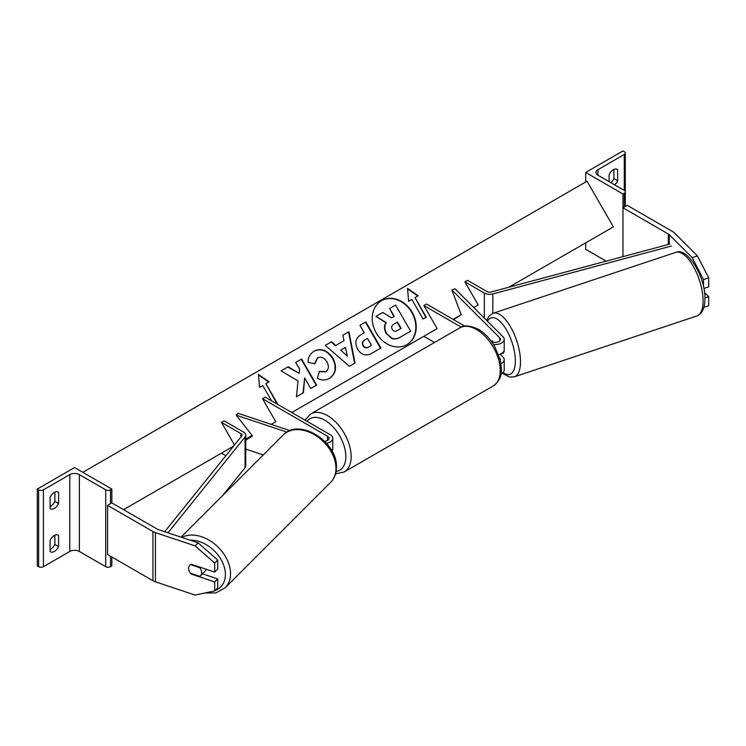 <?xml version="1.0" encoding="UTF-8"?>
<svg xmlns="http://www.w3.org/2000/svg" width="746" height="746" viewBox="0 0 746 746"><rect width="100%" height="100%" fill="white"/><g stroke="black" fill="none" stroke-linecap="round" stroke-linejoin="round"><path stroke-width="1.12" d="M492.351 340.903A7.525 3.077 -108.4 0 0 492.229 340.941A7.525 3.077 -108.4 0 0 491.493 341.519A7.525 3.077 -108.4 0 1 491.922 341.09L493.74 342.293M498.552 354.658A9.036 5.213 0 0 0 504.212 349.818L504.212 339.365A9.036 5.213 0 0 0 503.009 336.763L455.079 288.833L451.824 289.924L461.233 314.7L453.493 319.605M493.516 344.493A9.036 5.213 0 0 0 504.212 339.365M499.68 358.071L499.745 358.136A5.269 3.04 180 0 1 500.454 359.656A5.269 3.04 180 0 1 500.286 360.402M491.511 341.556A5.269 3.04 0 0 0 497.237 342.172A5.269 3.04 0 0 0 500.454 339.365A5.269 3.04 0 0 0 499.745 337.845L451.824 289.924M500.92 363.684A9.036 5.213 180 0 0 504.212 359.656A9.036 5.213 180 0 0 503.009 357.045L500.137 354.182M461.233 327.149L423.84 305.552L426.498 304.014L464.814 326.142M423.84 305.552L437.147 328.613L423.84 336.297L434.517 342.461M500.883 374.156A9.036 5.213 0 0 0 504.212 370.109L504.212 359.656M708.7 277.829L703.487 279.573L692.185 257.631L697.407 255.887L708.7 277.829L708.7 286.856L703.87 288.469M703.487 279.573L703.487 286.623M697.407 255.887L674.477 232.966A12.048 6.956 0 0 0 672.566 231.53L627.218 205.346L622.966 207.808L622.966 256.643L622.966 193.969L624.29 193.205A3.385 1.958 0 0 0 625.288 191.825A3.385 1.958 0 0 0 624.29 190.435L597.938 175.226A6.779 3.917 180 0 1 595.951 172.457A6.779 3.917 180 0 1 597.938 169.687L624.29 154.469A3.385 1.958 0 0 0 625.288 153.089A3.385 1.958 0 0 0 624.29 151.708L622.966 150.934L585.694 172.457L585.694 181.987M692.185 257.631L669.265 234.71A6.024 3.478 0 0 0 668.304 233.983L622.966 207.808M703.972 307.296L708.7 305.72L708.7 296.694L704.513 292.516M704.942 297.943L708.7 296.694M616.569 169.072L617.641 169.687A7.525 4.345 120 0 0 617.147 169.314A7.525 4.345 120 0 0 613.38 169.687A7.525 4.345 120 0 0 609.118 174.611L609.118 181.679M585.694 242.851L585.694 249.304L606.19 261.137M610.843 182.677A7.525 4.345 120 0 0 613.911 178.602L613.911 169.417M617.641 169.687L617.641 180.756A7.525 4.345 -60 0 1 614.573 184.821M585.694 172.457L622.966 193.969M613.911 178.602L617.641 180.756M500.641 353.977A7.525 3.077 -108.4 0 0 500.902 353.921L502.86 353.268A7.525 3.077 -108.4 0 0 504.24 349.893A7.525 3.077 -108.4 0 0 504.212 349.128M491.922 341.09L492.957 342.125M191.675 573.627L191.209 574.084A7.525 5.325 45 0 1 188.607 568.293A7.525 5.325 45 0 1 189.801 565.151A7.525 5.325 45 0 1 191.209 564.246L214.689 572.07L214.689 563.053L217.701 560.041L217.701 569.058L214.689 572.07M217.701 560.041L198.138 542.864L158.432 529.632A6.024 3.478 180 0 1 157.182 529.082L111.835 502.897L107.583 505.359L107.583 554.539L152.93 580.724A12.048 6.956 180 0 0 155.42 581.824L195.126 595.066L214.689 590.935L214.689 581.908L191.209 574.084M198.138 542.864L195.126 545.876L155.42 532.644A12.048 6.956 180 0 1 152.93 531.534L107.583 505.359M214.689 590.935L217.701 587.923L217.701 578.896L202.436 573.814M217.701 578.896L214.689 581.908M195.126 545.876L214.689 563.053M188.607 568.293A7.525 5.325 -135 0 0 190.472 573.226L199.779 576.322A7.525 5.325 -135 0 0 200.45 575.791A7.525 5.325 -135 0 0 201.644 572.648A7.525 5.325 -135 0 0 199.779 567.715L190.472 564.619A7.525 5.325 -135 0 0 189.801 565.151A7.525 5.325 -135 0 0 188.607 568.293M200.45 575.791L204.964 571.277A7.525 5.325 -135 0 0 206.055 569.198M200.245 567.258L199.779 567.715M50.075 540.402A7.525 4.345 -60 0 1 54.337 535.479A7.525 4.345 -60 0 1 58.104 535.106A7.525 4.345 -60 0 1 58.598 535.479L58.598 546.548A7.525 4.345 120 0 1 50.569 551.844A7.525 4.345 120 0 1 50.075 551.471L50.075 540.402M50.075 497.368A7.525 4.345 -60 0 1 54.337 492.444A7.525 4.345 -60 0 1 58.104 492.071A7.525 4.345 -60 0 1 58.598 492.444L58.598 503.513A7.525 4.345 120 0 1 50.569 508.809A7.525 4.345 120 0 1 50.075 508.436L50.075 497.368M54.868 535.208L54.868 544.393A7.525 4.345 -60 0 1 50.075 549.597M37.3 489.068L74.572 467.546L111.835 489.068L110.511 489.833A3.385 1.958 180 0 1 105.718 489.833L79.365 474.615A6.779 3.917 0 0 0 69.779 474.615L43.427 489.833A3.385 1.958 180 0 1 38.633 489.833L37.3 489.068L37.3 565.916L38.633 566.68A3.385 1.958 180 0 0 43.427 566.68L69.779 551.471A6.779 3.917 0 0 1 79.365 551.471L105.718 566.68A3.385 1.958 180 0 0 110.511 566.68L111.835 565.916L111.835 557.001M54.868 492.173L54.868 501.359A7.525 4.345 -60 0 1 50.075 506.553M111.835 489.068L111.835 502.897M54.868 501.359L58.598 503.513M57.535 491.828L58.598 492.444M54.868 544.393L58.598 546.548M57.535 534.873L58.598 535.479M324.687 441.343A5.269 3.04 180 0 0 329.014 438.35A5.269 3.04 180 0 0 327.466 436.196L262.517 398.69L265.175 397.161L330.133 434.657A9.036 5.213 180 0 1 332.781 438.35A9.036 5.213 180 0 1 326.524 443.31M332.781 438.35L332.781 448.803A9.036 5.213 180 0 1 331.942 450.994M263.263 454.948L245.76 449.12M252.129 435.505L245.76 439.385M290.007 430.619L238.095 413.312L236.212 415.196L252.521 436L245.76 440.121M286.93 432.102L236.212 415.196M262.517 398.69L275.824 421.751L271.274 424.371L275.824 421.751M669.815 244.073L491.241 291.966A3.767 2.173 180 0 1 486.989 291.537L467.555 280.319L464.889 281.848L478.205 304.909L473.729 307.483L478.205 304.909M671.4 246.049L492.826 293.943A7.525 4.345 180 0 1 484.331 293.075L464.889 281.848M164.689 531.721L241.648 436.074A3.767 2.173 0 0 0 241.993 435.16A3.767 2.173 0 0 0 240.893 433.622L221.459 422.395L234.486 444.97M123.556 509.658L233.517 446.173L221.459 453.139L225.861 455.685M167.962 532.812L245.061 436.988A7.525 4.345 0 0 0 245.76 435.16A7.525 4.345 0 0 0 243.55 432.083L224.117 420.865L221.459 422.395M222.709 495.503L245.061 467.723A7.525 4.345 0 0 0 245.76 465.896L245.76 435.16M381.532 300.666L381.532 300.666A25.392 20.739 60 0 0 376.273 333.033A25.392 20.739 60 0 0 406.924 344.652L406.924 344.652A25.392 20.739 60 0 0 412.184 312.294A25.392 20.739 60 0 0 381.532 300.666M406.738 344.764A25.392 20.739 60 0 0 411.811 312.509A25.392 20.739 60 0 0 381.346 300.778M408.612 301.319L411.811 299.472L423.103 319.036L426.292 317.19L415 297.626L418.198 295.78L407.53 288.385L408.612 301.319M314.169 351.086C321.218 347.813 327.475 350.2 332.94 358.229L332.977 358.304C337.267 366.929 336.138 373.606 329.583 378.353L329.583 378.353C325.219 380.591 321.162 380.516 317.404 378.129L319.419 371.349L325.834 371.722C328.79 369.484 329.154 366.211 326.935 361.894L326.897 361.819C324.221 357.651 321.181 356.308 317.787 357.782L314.812 363.722L308.135 362.416C307.809 357.726 309.823 353.949 314.169 351.086L314.169 351.086M344.018 340.708L342.852 335.215L348.941 331.7L355.003 363.013L349.352 366.277L325.265 345.37L331.56 341.733L335.775 345.473L344.018 340.708M508.735 287.275L613.38 226.868L587.027 181.222L82.825 472.311M245.76 439.105L252.092 435.45M291.798 412.529L437.147 328.613M453.12 319.391L461.233 314.7M357.586 349.165C354.415 342.722 355.655 337.835 361.325 334.488L364.244 332.8L359.945 325.349L365.848 321.936L380.908 348.018L371.778 353.296C366.034 356.383 361.325 355.031 357.632 349.24L357.586 349.165M296.432 396.797L303.426 392.75L304.648 377.942L310.756 388.517L316.658 385.113L301.598 359.031L295.696 362.435L299.594 369.186L299.137 373.373L288.189 366.78L281.093 370.874L298.018 380.926L296.432 396.797M271.563 400.844L262.732 385.542L259.533 387.388L258.461 374.455L269.12 381.849L265.921 383.696L277.214 403.26L276.477 403.689M386.577 333.21L386.54 333.136C384.376 329.079 384.293 325.554 386.297 322.58L375.937 316.407L382.773 312.462L391.641 317.899L394.233 316.397L389.664 308.48L395.576 305.067L410.664 331.205L400.574 337.033C397.31 338.852 394.447 339.243 391.986 338.208L386.167 333.359C384.004 329.294 383.92 325.769 385.915 322.794L375.937 316.407M410.291 331.42L400.201 337.248C396.937 339.066 394.075 339.458 391.613 338.423L391.986 338.208M391.613 338.423L386.204 333.434M393.851 316.612L389.664 308.48M345.435 347.347L340.689 350.088L347.3 356.094L345.435 347.347M347.3 356.094L340.689 350.088M343.645 340.931L335.775 345.473M342.852 335.215L348.941 331.7M348.569 331.914L354.63 363.227M325.265 345.37L331.56 341.733M331.177 341.957L335.392 345.696M363.339 345.491C364.719 347.711 366.51 348.205 368.729 346.955L371.499 345.361L367.517 338.46L364.719 340.083C362.603 341.444 362.127 343.216 363.302 345.417L362.966 345.715C364.337 347.934 366.137 348.419 368.356 347.17L371.116 345.575M364.337 340.297L364.337 340.297C362.23 341.659 361.754 343.44 362.92 345.64L362.966 345.715M361.316 334.488L363.871 333.014M359.945 325.349L365.848 321.936M365.475 322.16L380.525 348.242M313.786 351.301C320.836 348.028 327.093 350.415 332.557 358.444L332.604 358.518C336.894 367.144 335.756 373.821 329.21 378.567L329.583 378.353M319.036 371.564L325.461 371.937M317.414 357.996L314.439 363.945M299.137 373.373L287.807 366.995L281.093 370.874M316.285 385.328L301.225 359.246L295.696 362.435M303.053 392.974L304.648 377.942M276.841 403.474L265.921 383.696M258.498 374.958L268.737 382.073M417.816 296.003L407.577 288.898M425.919 317.404L415 297.626M392.265 329.331C393.534 331.345 395.194 331.765 397.254 330.581L401.134 328.352L397.506 322.076L393.608 324.324C391.594 325.601 391.128 327.242 392.228 329.256L392.265 329.331M400.751 328.566L397.133 322.291L393.608 324.324M499.745 337.845L499.745 340.894M668.304 233.983L668.304 244.483M669.265 234.71L669.265 244.222M624.29 154.469L624.29 190.435M597.938 169.687L597.938 175.226M624.29 193.205L624.29 207.034M493.302 385.906A33.505 19.349 -120 0 0 498.44 359.059A33.505 19.349 -120 0 0 476.545 329.527A33.505 19.349 -120 0 0 459.797 327.876C463.574 324.864 469.784 325.349 478.428 329.34C484.863 333.182 490.299 338.917 494.738 346.526L500.24 360.169C501.797 370.445 503.168 378.353 493.302 385.906L344.223 471.976L335.569 473.822M459.797 327.876L310.718 413.937A33.505 19.349 60 0 1 327.466 415.597A33.505 19.349 60 0 1 349.361 445.129A33.505 19.349 60 0 1 344.223 471.976M336.101 471.5A29.737 17.167 -120 0 0 344.997 449.362A29.737 17.167 -120 0 0 324.808 420.212A29.737 17.167 -120 0 0 306.998 421.303M703.077 300.927A33.505 13.68 -108.4 0 0 693.5 266.639A33.505 13.68 -108.4 0 0 675.727 252.39C687.644 246.712 705.651 277.465 704.951 299.043C704.765 308.285 702.079 313.917 696.913 315.968A33.505 13.68 -108.4 0 0 703.077 300.927M503.084 372.636A29.737 12.141 -108.4 0 0 515.346 360.999A29.737 12.141 -108.4 0 0 504.24 326.394A29.737 12.141 -108.4 0 0 487.511 321.265M675.727 252.39L493.143 313.255A33.505 13.68 71.6 0 1 510.917 327.503A33.505 13.68 71.6 0 1 520.494 361.791A33.505 13.68 71.6 0 1 514.33 376.823L696.913 315.968M152.93 531.534L152.93 580.724M155.42 532.644L155.42 581.824M190.174 540.216A29.737 21.028 45 0 1 225.404 574.541A29.737 21.028 45 0 1 215.09 590.534M204.637 593.061L216.014 592.883L225.217 587.764A33.505 23.695 -135 0 0 230.542 573.739A33.505 23.695 -135 0 0 213.142 542.874A33.505 23.695 -135 0 0 181.81 537.428M335.961 468.329A33.505 23.695 45 0 1 330.637 482.354C334.497 478.354 336.437 473.318 336.465 467.248C337.742 442.005 299.351 417.303 283.247 434.965A33.505 23.695 45 0 1 315.726 435.515A33.505 23.695 45 0 1 335.961 468.329M69.779 474.615L69.779 551.471M43.427 489.833L43.427 566.68M38.633 489.833L38.633 566.68M110.511 489.833L110.511 503.671M110.511 556.236L110.511 566.68M105.718 489.833L105.718 566.68M79.365 474.615L79.365 551.471M327.466 436.196L327.466 440.504M484.331 293.075L484.331 318.085M492.826 293.943L492.826 313.367M240.893 433.622L240.893 437.007M245.061 436.988L245.061 467.723M625.288 153.089L625.288 206.465M310.718 413.937L304.974 420.138M493.143 313.255L489.087 316.006L486.597 320.351M502.412 373.233L509.425 377.056L514.33 376.823M225.217 587.764L330.637 482.354M181.045 537.167L283.247 434.965"/></g></svg>
